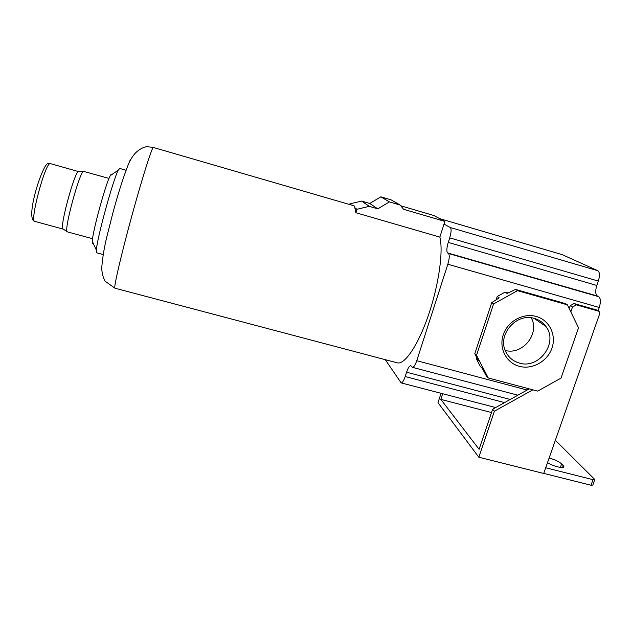 <?xml version="1.0" encoding="UTF-8"?>
<svg xmlns="http://www.w3.org/2000/svg" width="632" height="632" viewBox="0 0 632 632"><rect width="100%" height="100%" fill="white"/><g stroke="black" fill="none" stroke-linecap="round" stroke-linejoin="round"><path stroke-width="0.95" d="M510.19 399.471L406.574 372.209L405.183 376.538C403.753 380.717 402.41 382.834 401.146 382.897L385.275 359.663M406.574 372.209C408.027 367.95 409.418 365.786 410.737 365.707L412.475 367.342L517.869 395.197M439.706 218.648L562.14 254.617L597.793 270.701C599.784 272.21 599.966 275.663 598.346 281.082L596.821 285.451L448.254 242.404C446.627 247.965 446.421 251.473 447.63 252.934L448.467 253.487C449.7 254.973 449.486 258.551 447.835 264.231L416.757 360.69C415.248 365.059 413.818 367.279 412.475 367.342M598.101 310.81L599.27 307.476C600.921 301.97 600.732 298.375 598.702 296.7L597.374 296.013C595.376 294.354 595.194 290.831 596.821 285.451M114.992 288.208L397.496 362.902C405.001 364.577 418.4 344.724 428.583 314.76C438.798 284.858 443.498 251.07 439.856 237.103L444.012 224.099L450.316 227.544C451.532 228.847 451.327 232.292 449.708 237.877L448.254 242.404M397.496 362.902L396.841 362.728M491.514 412.546L440.82 399.377L479.096 449.312L492.628 409.244L494.414 411.203L478.843 457.22L437.984 402.671L441.057 393.309M442.677 393.728L440.82 399.377M547.517 462.624C553.126 466.392 565.048 469.173 563.831 466.448L561.643 463.888C558.909 461.518 554.738 459.567 549.121 458.05M545.716 467.767L593.006 479.672L594.807 479.522L555.354 440.251M529.261 388.862L492.628 409.244M488.244 377.952L537.682 391.105L561.019 378.118L578.525 327.763L567.394 304.845L517.513 290.665L493.576 303.945L476.52 355.326L488.244 377.952L486.466 376.159L482.161 368.259L480.312 366.418L476.449 358.976L476.836 357.815M496.096 299.845L497.21 296.487L505.071 292.126L508.128 292.995M478.843 457.22L543.717 473.471L599.887 313.188L598.986 311.3L596.537 309.941L574.085 303.542L570.206 305.698L569.211 308.582M543.741 473.392L591.007 485.234L592.808 485.068L594.72 479.767M598.986 311.3L576.4 304.869L572.497 307.034L570.814 311.892M532.855 389.818L494.414 411.203M476.52 355.326L474.806 353.667L478.282 360.777L476.449 358.976M497.21 296.487L499.209 297.877L491.743 302.602L474.806 353.667M493.576 303.945L491.743 302.602M517.513 290.665L515.522 289.409L507.117 293.485L505.071 292.126M567.394 304.845L565.111 303.51L515.522 289.409M519.283 366.315C532.231 369.902 547.462 361.425 551.941 348.153C556.61 334.936 549.319 320.037 536.228 316.458C523.201 312.69 507.662 321.309 503.269 334.762C498.672 348.169 506.264 362.918 519.283 366.315M534.451 318.433C516.502 312.477 497.131 334.715 505.624 351.4C508.42 357.325 512.979 361.204 519.299 363.045C539.049 369.459 558.656 342.599 545.874 326.404C543.007 322.47 539.199 319.816 534.451 318.433M505.229 350.46C522.696 355.358 540.218 333.412 531.196 317.778M572.497 307.034L570.206 305.698M576.4 304.869L574.085 303.542M444.012 224.099L444.873 221.405L433.805 215.496L400.735 205.779M444.873 221.405L403.564 209.279L400.151 205.045L389.415 201.892L377.802 208.844L369.286 206.356L356.906 209.287L355.863 212.723L439.856 237.103M356.906 209.287L354.813 207.683L355.863 212.723M153.41 147.327L146.442 146.695C136.646 148.907 131.203 157.202 127.79 165.805C122.932 178.453 117.987 194.048 112.962 212.605L106.413 238.509C103.751 250.043 102.179 260.242 101.689 269.113C102.455 275.07 103.648 279.131 105.267 281.303L114.89 288.184C113.586 287.757 120.704 256.734 131.022 218.877C141.323 181.029 151.459 148.741 153.244 147.43L353.407 205.613L354.789 206.158L354.813 207.683M96.696 252.792L96.38 250.13C96.87 238.77 113.365 178.635 118.334 170.079L119.717 168.444L126.052 170.253M93.117 243.178C92.406 244.094 92.122 243.462 92.264 241.29C92.549 231.66 105.931 182.877 110.268 175.649L111.161 174.337M67.411 231.881L67.063 231.581C64.156 228.673 79.537 172.188 83.471 171.359L109.004 178.422M63.232 229.084L62.781 228.8C59.882 225.924 74.465 172.354 78.376 171.549L50.007 163.514C44.809 164.202 29.696 221.303 34.681 221.342L63.018 229.06M400.151 205.045L391.09 199.854L380.835 196.836L369.775 203.465L361.638 201.087L349.844 203.875L349.646 204.515M389.415 201.892L380.835 196.836M377.802 208.844L369.775 203.465M369.286 206.356L361.638 201.087M351.321 205.005L349.844 203.875M504.573 402.6L405.183 376.538M598.346 281.082L449.708 237.877M597.793 270.701L450.316 227.544M562.14 254.617L439.753 218.672M527.167 390.031L416.757 360.69M599.27 307.476L447.835 264.231M598.702 296.7L448.467 253.487M597.374 296.013L447.63 252.934M563.223 465.539L562.519 467.522M561.643 463.888L560.394 467.427M593.006 479.672L591.007 485.234M129.86 160.291L130.287 160.267M34.831 221.382L34.681 221.342C24.506 218.885 43.703 159.888 48.759 163.396L50.418 163.443M563.554 467.23L563.831 466.448M545.874 326.404L534.079 318.331M96.593 252.761L103.103 254.522M92.264 241.29L96.38 250.13M110.268 175.649L118.334 170.079M67.292 231.849L92.556 238.722M62.781 228.8L67.063 231.581M78.502 171.493L83.598 171.296M401.146 382.897L495.67 407.553"/></g></svg>
